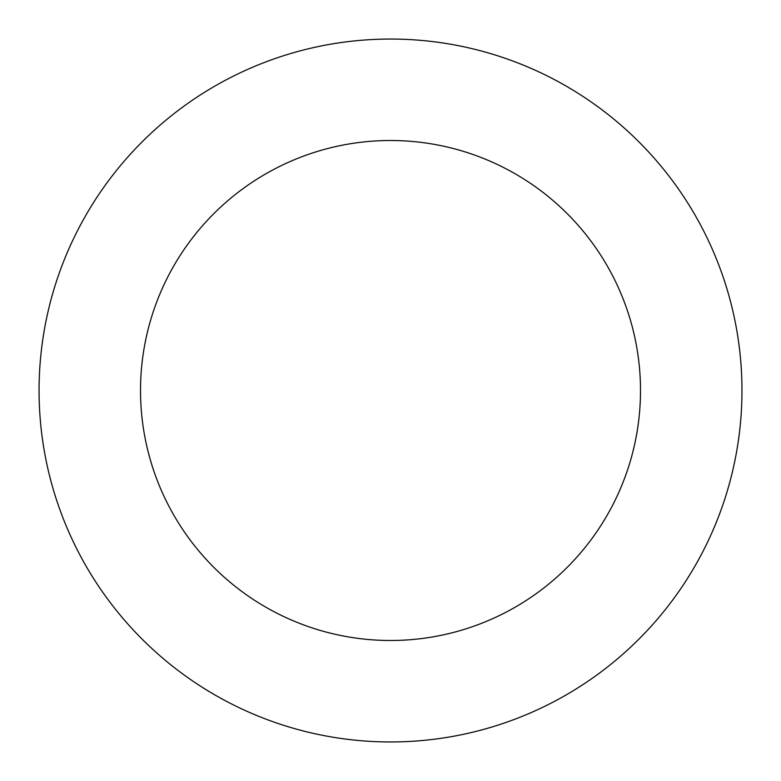 <?xml version="1.0" encoding="UTF-8"?>
<svg xmlns="http://www.w3.org/2000/svg" width="781" height="781" viewBox="0 0 781 781"><rect width="100%" height="100%" fill="white"/><g stroke="black" fill="none" stroke-linecap="round" stroke-linejoin="round"><path stroke-width="1.17" d="M541.418 73.102A351.45 351.45 0 0 0 40.182 418.509A351.45 351.45 0 0 0 589.938 679.9A351.45 351.45 0 0 0 541.418 73.102M497.858 164.723A249.998 249.998 0 0 0 141.312 410.425A249.998 249.998 0 0 0 532.369 596.352A249.998 249.998 0 0 0 497.858 164.723"/></g></svg>
